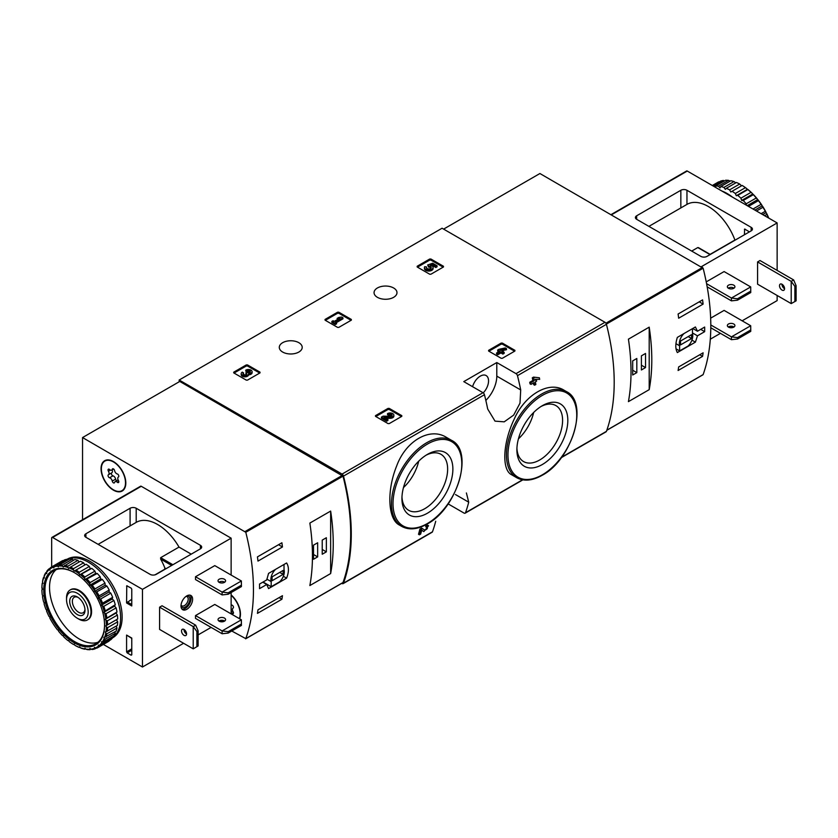 <?xml version="1.0" encoding="UTF-8"?>
<svg xmlns="http://www.w3.org/2000/svg" width="838" height="838" viewBox="0 0 838 838"><rect width="100%" height="100%" fill="white"/><g stroke="black" fill="none" stroke-linecap="round" stroke-linejoin="round"><path stroke-width="1.26" d="M448.131 503.889L464.043 513.086A2.158 1.247 -120 0 0 465.132 513.191A2.158 1.247 -120 0 0 465.488 512.73A201.047 116.073 -120 0 0 468.725 502.192L466.399 492.954M341.757 583.332L342.061 583.51A2.158 1.247 -120 0 0 343.151 583.615A2.158 1.247 -120 0 0 343.507 583.154A201.047 116.073 -120 0 0 343.507 476.099A2.158 1.247 -120 0 0 342.061 474.078L179.164 380.023L442.076 228.229L604.984 322.284A2.158 1.247 -120 0 1 606.429 324.306A201.047 116.073 -120 0 1 606.429 431.361A2.158 1.247 -120 0 1 606.063 431.821L561.271 457.684M446.361 437.342C429.946 426.919 405.833 440.788 396.678 465.949C386.653 490.513 387.764 519.193 399.359 525.028L401.779 526.432A49.725 28.702 -60 0 1 401.779 469.018A49.725 28.702 -60 0 1 451.504 440.306L446.361 437.342M421.692 530.234L422.939 531.051M419.419 534.812A201.047 116.073 60 0 0 420.812 529.585L419.901 529.061A201.047 116.073 60 0 1 418.497 534.288L419.419 534.812L420.634 534.11A201.047 116.073 -120 0 0 421.713 530.171L423.85 531.585L428.564 525.772L427.652 525.237M419.901 529.061L421.577 528.087L424.971 530.234C427.527 528.914 428.071 527.93 426.605 527.291L425.694 526.767A201.047 116.073 60 0 0 425.997 525.531L427.652 525.248M533.387 383.008A201.047 116.073 60 0 1 533.701 384.663L534.623 385.197L535.838 384.485A201.047 116.073 -120 0 0 535.335 381.877L536.634 381.122A201.047 116.073 -120 0 0 536.31 379.53L535.88 379.279M530.978 384.391A201.047 116.073 60 0 0 530.653 382.798L529.731 382.275A201.047 116.073 60 0 1 530.056 383.867L530.978 384.391L534.11 382.589A201.047 116.073 60 0 1 534.623 385.197M529.731 382.275L532.863 380.462A201.047 116.073 60 0 0 532.308 377.823L533.523 377.121L539.358 377.77L533.523 377.121M564.026 390.194C549.005 380.693 525.08 394.551 514.281 418.958C502.716 443.061 501.616 469.929 511.589 474.748L516.732 477.712A49.725 28.702 -60 0 1 516.732 420.299A49.725 28.702 -60 0 1 566.446 391.597L564.026 390.194M520.702 389.942A201.047 116.073 -120 0 0 517.465 375.665A2.158 1.247 -120 0 0 516.019 373.643L496.798 362.55L463.781 381.615L483.002 392.708A2.158 1.247 60 0 1 484.448 394.729A201.047 116.073 60 0 1 487.685 408.996L495.017 421.137L504.214 421.839L513.663 415.103L520 403.151L520.702 389.942L496.798 376.136L496.798 362.55M435.708 521.257A201.047 116.073 60 0 1 432.471 531.795A2.158 1.247 60 0 1 432.104 532.256L343.151 583.615M488.606 351.038L488.606 350.336L488.606 351.038L501.145 358.276L502.371 358.276L514.899 351.038L514.899 350.336L502.371 343.098L502.371 344.156L501.145 344.156L488.91 351.216M502.371 343.098L501.145 343.098L488.606 350.336M375.497 416.35L375.497 415.638L375.497 416.35L388.025 423.588L389.251 423.588L401.79 416.35L401.79 415.638L389.251 408.41L389.251 409.468L388.025 409.468L375.801 416.528M389.251 408.41L388.025 408.41L375.497 415.638M325.05 320.158L325.05 319.446L325.05 320.158L337.588 327.386L338.803 327.386L351.342 320.158L351.342 319.446L338.803 312.207L338.803 313.265L337.588 313.265L325.354 320.326M338.803 312.207L337.588 312.207L325.05 319.446M233.729 372.879L233.729 372.166L233.729 372.879L246.267 380.117L247.493 380.117L260.021 372.879L260.021 372.166L247.493 364.928L247.493 365.997L246.267 365.997L234.032 373.057M247.493 364.928L246.267 364.928L233.729 372.166M417.167 266.976L417.167 266.264L417.167 266.976L429.695 274.215L430.921 274.215L443.459 266.976L443.459 266.264L430.921 259.026L430.921 260.094L429.695 260.094L417.471 267.154M430.921 259.026L429.695 259.026L417.167 266.264M393.619 287.979A11.46 6.61 180 0 1 396.982 292.651A11.46 6.61 180 0 1 385.522 299.271A11.46 6.61 180 0 1 374.062 292.651A11.46 6.61 180 0 1 381.133 286.544A11.46 6.61 180 0 1 393.619 287.979M298.852 342.69A11.46 6.61 180 0 1 302.204 347.372A11.46 6.61 180 0 1 290.744 353.982A11.46 6.61 180 0 1 279.295 347.372A11.46 6.61 180 0 1 286.366 341.255A11.46 6.61 180 0 1 298.852 342.69M425.997 525.531L426.909 526.065A201.047 116.073 60 0 1 426.605 527.291L427.485 527.144M536.31 379.53L535 380.284A201.047 116.073 -120 0 0 534.791 379.258L539.682 379.363A201.047 116.073 -120 0 0 539.358 377.77M532.308 377.823L533.219 378.347A201.047 116.073 60 0 1 533.785 380.986L532.863 380.462M179.164 380.023L179.164 381.793M426.909 526.065L428.564 525.772M420.812 529.585L422.499 528.61M533.219 378.347L534.445 377.645M530.653 382.798L533.785 380.986M427.401 513.223A36.024 20.793 -60 0 1 401.936 498.516A36.024 20.793 -60 0 1 427.401 454.395A36.024 20.793 -60 0 1 452.876 469.102A36.024 20.793 -60 0 1 427.401 513.223M426.06 455.212A32.315 18.656 -60 0 1 440.945 454.311A32.315 18.656 -60 0 1 445.9 480.205A32.315 18.656 -60 0 1 424.782 508.687A32.315 18.656 -60 0 1 408.63 510.29A32.315 18.656 -60 0 1 401.968 496.944M418.696 461.193A32.315 18.656 -60 0 1 403.466 487.58M542.354 464.503A36.024 20.793 -60 0 1 516.889 449.797A36.024 20.793 -60 0 1 542.354 405.686A36.024 20.793 -60 0 1 567.818 420.393A36.024 20.793 -60 0 1 542.354 464.503M541.013 406.503A32.315 18.656 -60 0 1 555.898 405.592A32.315 18.656 -60 0 1 560.852 431.497A32.315 18.656 -60 0 1 539.735 459.968A32.315 18.656 -60 0 1 523.582 461.57A32.315 18.656 -60 0 1 516.92 448.225M533.649 412.485A32.315 18.656 -60 0 1 518.418 438.861M485.831 400.428A23.349 13.481 120 0 0 496.798 376.136M472.59 386.695A11.669 6.735 -60 0 1 486.134 375.56A11.669 6.735 -60 0 1 483.243 392.865M443.145 267.154L430.921 260.094M437.048 265.751L437.048 266.809L435.833 267.511L435.833 266.453L437.048 265.751L432.691 263.226L427.673 264.976L428.752 267.144A2.462 1.425 0 0 1 431.057 268.034M427.673 264.976L428.752 266.086A2.462 1.425 180 0 1 431.235 267.511A2.462 1.425 180 0 1 428.773 268.925A2.462 1.425 180 0 1 426.312 267.511A2.462 1.425 180 0 1 426.532 266.913L424.677 266.725A4.316 2.493 180 0 0 424.457 267.511A4.316 2.493 180 0 0 428.773 269.993A4.316 2.493 180 0 0 433.089 267.511A4.316 2.493 180 0 0 430.386 265.196L432.429 264.483L432.429 265.541L435.833 267.511M432.429 264.483L435.833 266.453M431.832 265.751L432.429 265.541M424.457 267.511L424.457 268.569A4.316 2.493 0 0 0 428.773 271.051A4.316 2.493 0 0 0 433.089 268.569L433.089 267.511M426.532 266.913L426.532 267.971A2.462 1.425 0 0 0 426.49 268.034M428.752 266.086L428.752 267.144M428.407 265.887L428.407 266.945M259.717 373.057L247.493 365.997M248.593 373.779A3.698 2.137 180 0 1 244.801 375.791A3.698 2.137 180 0 1 241.208 373.664L241.208 374.722A3.698 2.137 0 0 0 244.801 376.849A3.698 2.137 0 0 0 248.593 374.837A3.698 2.137 0 0 0 252.091 372.711L252.091 371.653A3.698 2.137 180 0 1 248.593 373.779L248.593 374.837M241.208 373.664A3.698 2.137 180 0 1 242.287 372.156L243.512 372.858L243.512 373.916A1.969 1.142 0 0 0 243.156 374.188M250.133 372.177A1.969 1.142 0 0 0 247.001 371.904L245.775 371.203L245.775 370.145L247.001 370.846A1.969 1.142 180 0 1 249.148 370.595A1.969 1.142 180 0 1 250.363 371.653A1.969 1.142 180 0 1 250.3 371.946A1.728 0.995 180 0 1 247.409 372.386L246.194 373.099A1.728 0.995 180 0 1 246.697 373.8A1.728 0.995 180 0 1 245.419 374.764A1.969 1.142 180 0 1 242.936 373.664A1.969 1.142 180 0 1 243.512 372.858M246.435 374.324A1.728 0.995 0 0 0 246.194 374.157L245.775 372.858M247.001 370.846L247.001 371.904M245.775 370.145A3.698 2.137 180 0 1 249.808 369.673A3.698 2.137 180 0 1 252.091 371.653M351.038 320.326L338.803 313.265M342.931 317.77L341.715 317.068L338.835 317.413L337.096 318.419L339.966 318.073L334.215 321.394L333.084 320.734L331.869 321.446L335.357 323.458L336.572 322.745L335.441 322.096L342.931 317.77L342.931 318.828L336.352 322.63M336.572 322.745L336.572 323.814L335.357 324.516L335.357 323.458M331.869 321.446L331.869 322.504L335.357 324.516M337.096 318.419L337.641 319.414M401.475 416.528L389.251 409.468M385.815 418.256L390.058 418.319A3.698 2.137 0 0 0 393.85 416.182L393.85 415.124A3.698 2.137 180 0 1 390.058 417.251L390.058 418.319M391.901 415.648A1.969 1.142 0 0 0 388.759 415.376L387.533 414.674L387.533 413.616L388.759 414.318A1.969 1.142 180 0 1 390.906 414.066A1.969 1.142 180 0 1 392.121 415.124A1.969 1.142 180 0 1 390.099 416.256L383.123 416.161L381.437 417.135L386.664 420.152L387.889 419.45L383.94 417.167L390.058 417.251M387.889 419.45L387.889 420.508L386.664 421.21L386.664 420.152M381.437 417.135L381.437 418.193L386.664 421.21M388.759 414.318L388.759 415.376M387.533 413.616A3.698 2.137 180 0 1 391.566 413.155A3.698 2.137 180 0 1 393.85 415.124M514.595 351.216L502.371 344.156M506.487 348.66L505.272 347.959L498.914 349.31L497.688 350.012L499.699 351.174L496.557 352.987L497.782 353.688L500.915 351.876L502.915 353.039L504.141 352.327L502.14 351.174L503.439 350.42L502.224 349.718L500.915 350.473L500.129 350.012L506.487 348.66L506.487 349.718L503.376 350.378M503.439 350.42L503.051 351.698M504.141 352.327L504.141 353.385L502.915 354.097L502.915 353.039M500.915 351.876L500.915 352.934L502.915 354.097M497.782 353.688L497.782 354.746L500.915 352.934M496.557 352.987L496.557 354.045L497.782 354.746M497.688 350.012L497.688 351.08L498.778 351.698M697.467 335.818L704.674 331.659A201.047 116.073 -120 0 0 704.674 327.061L697.467 331.23L695.404 326.967L677.345 337.389C675.302 343.852 675.302 348.912 677.345 352.568L695.404 342.145L697.467 335.818L692.46 332.927M702.757 374.816L703.134 374.596A201.047 116.073 -120 0 0 703.134 268.233L539.913 173.518L443.606 229.109M703.113 352.819A201.047 116.073 60 0 1 702.569 356.38L678.11 370.501A201.047 116.073 -120 0 0 678.654 366.939L703.113 352.819M678.11 314.02L702.569 299.899A201.047 116.073 60 0 1 703.113 304.1L678.654 318.22A201.047 116.073 -120 0 0 678.11 314.02M649.199 389.649A201.047 116.073 -120 0 0 649.199 327.155L649.199 389.649L628.416 401.643A201.047 116.073 60 0 0 628.416 339.16L649.199 327.155M704.674 331.659L700.704 329.355M697.467 331.23L692.743 328.496M695.404 342.145L691.926 340.144M676.025 348.828L679.618 350.902L688.05 346.042A9.511 5.489 120 0 0 692.46 333.765L692.46 328.664M684.038 333.524A9.511 5.489 120 0 0 679.618 345.801L679.618 350.902M675.941 343.674L679.618 345.801M680.54 344.9L691.549 338.542L691.549 334.666L680.54 341.014L680.54 344.9M688.176 336.604L691.549 338.542M699.751 354.757L702.569 356.38M699.206 301.848L703.113 304.1M632.69 374.995L636.817 372.617L636.817 358.486L632.69 360.874L632.69 374.995M641.405 369.967L645.532 367.578L645.532 353.458L641.405 355.846L641.405 369.967M641.405 365.2L645.532 367.578M632.69 370.228L636.817 372.617M737.503 298.778L731.438 298.035L750.701 286.921L750.754 292.535L737.503 300.182L737.503 298.778L750.754 291.121M707.167 286.847L731.438 300.863L737.503 300.182M731.438 300.863L731.438 298.035L706.581 283.684M750.701 286.921L724.105 271.564L706.225 281.882M737.503 337.609L731.438 336.866L750.701 325.752L750.754 331.366L737.503 339.023L737.503 337.609L750.754 329.952M710.792 327.773L731.438 339.694L737.503 339.023M731.438 339.694L731.438 336.866L710.802 324.955M750.701 325.752L724.105 310.395L710.655 318.157M706.979 256.386A4.326 2.493 180 0 1 700.872 256.386L636.671 219.315A4.326 2.493 180 0 1 635.403 217.555A4.326 2.493 180 0 1 636.671 215.785L680.844 190.278A4.326 2.493 180 0 1 686.961 190.278L751.162 227.349A4.326 2.493 180 0 1 752.43 229.109A4.326 2.493 180 0 1 751.162 230.879L706.979 256.386M777.14 270.412L777.14 222.939L687.265 171.046A1.299 0.744 -120 0 0 686.615 170.983L611.07 214.601M742.143 320.807L777.14 300.601L777.14 295.479M735.104 240.139L734.916 240.035A42.801 24.711 -120 0 0 686.961 204.399L686.961 190.278M749.455 231.864L744.615 229.067L744.437 234.766M777.14 222.939L701.322 266.704M732.517 326.359L730.212 327.689M720.439 333.335L710.31 339.181M793.649 279.944L791.208 281.359L791.208 303.597L757.583 284.187L757.583 261.938L760.024 260.534L793.649 279.944L796.1 285.653L794.874 286.366L791.208 281.359L757.583 261.938M691.696 251.086L697.813 247.556L699.018 248.258M710.1 254.354L734.916 240.035M733.805 285.192A3.781 2.189 180 0 1 734.916 286.743A3.781 2.189 180 0 1 732.58 288.764A3.781 2.189 180 0 1 728.463 288.282A3.781 2.189 180 0 1 727.353 286.743A3.781 2.189 180 0 1 729.689 284.721A3.781 2.189 180 0 1 733.805 285.192M734.025 288.157A3.781 2.189 0 0 0 728.253 288.157M733.805 324.034A3.781 2.189 180 0 1 734.916 325.573A3.781 2.189 180 0 1 732.58 327.595A3.781 2.189 180 0 1 728.463 327.113A3.781 2.189 180 0 1 727.353 325.573A3.781 2.189 180 0 1 729.689 323.552A3.781 2.189 180 0 1 733.805 324.034M734.025 326.988A3.781 2.189 0 0 0 728.253 326.988M791.208 303.597L794.874 301.544L794.874 286.366M782.032 284.271A3.572 2.064 60 0 1 784.368 287.413A3.572 2.064 60 0 1 783.823 290.273A3.572 2.064 60 0 1 782.032 290.095A3.572 2.064 60 0 1 779.707 286.952A3.572 2.064 60 0 1 780.251 284.092A3.572 2.064 60 0 1 782.032 284.271M781.959 284.229A3.572 2.064 -120 0 0 784.483 288.681A3.572 2.064 -120 0 0 784.557 288.722M794.874 301.544L796.1 300.832L796.1 285.653M733.03 287.675A5.311 3.069 -60 0 1 732.203 288.838M741.525 185.816L739.692 184.035A46.478 26.837 -120 0 0 736.424 182.485L726.337 188.309A46.478 26.837 -120 0 1 729.594 189.859L730.83 191.996L742.164 185.449A46.478 26.837 -120 0 1 745.411 187.67L735.324 193.494A46.478 26.837 -120 0 0 732.056 191.284M739.692 184.035L729.594 189.859M734.004 181.584L723.917 187.408A46.478 26.837 -120 0 0 720.753 186.56L730.841 180.736A46.478 26.837 -120 0 1 734.004 181.584L735.785 182.852M728.526 180.369L718.438 186.193A46.478 26.837 -120 0 0 715.474 186.078L725.561 180.254A46.478 26.837 -120 0 1 728.526 180.369L730.139 181.134M712.688 185.722L720.753 181.06A46.478 26.837 -120 0 1 723.435 180.442L713.494 186.183M712.321 185.512L717.674 182.422A46.478 26.837 -120 0 1 718.868 181.804L712.384 185.544M768.488 217.943A46.478 26.837 -120 0 0 766.864 214.36L764.581 215.68M768.771 218.1A45.608 26.334 -120 0 0 766.644 213.439L765.283 211.27L761.114 213.68M765.283 211.27A46.478 26.837 -120 0 0 762.968 207.269L756.484 211.008M765.827 211.846A45.608 26.334 -120 0 0 762.748 206.515L761.082 204.346L753.016 209.008M761.082 204.346A46.478 26.837 -120 0 0 758.4 200.638L748.46 206.378M761.773 205.006A45.608 26.334 -120 0 0 758.201 200.062L756.274 197.988L746.187 203.812A46.478 26.837 -120 0 0 743.222 200.502L753.31 194.678L751.958 193.096L750.995 192.363L740.907 198.187A46.478 26.837 -120 0 0 737.744 195.39L747.831 189.566L745.411 187.67M756.274 197.988A46.478 26.837 -120 0 0 753.31 194.678M750.995 192.363A46.478 26.837 -120 0 0 747.831 189.566M766.864 214.36L766.644 213.439M762.968 207.269L762.748 206.515M758.4 200.638L758.201 200.062M757.102 198.69A45.608 26.334 -120 0 0 753.153 194.29M751.958 193.096A45.608 26.334 -120 0 0 747.758 189.367M746.501 188.393A45.608 26.334 -120 0 0 742.164 185.449M732.569 197.202A45.399 26.208 -120 0 0 727.164 193.547A45.399 26.208 -120 0 0 721.759 190.959M746.187 203.812L746.469 205.226M740.907 198.187L741.64 200.439L743.222 200.502M735.324 193.494L736.319 195.715L737.744 195.39M723.917 187.408L725.341 189.378L726.337 188.309M718.438 186.193L720.02 187.953L720.753 186.56M715.181 187.157L715.474 186.078M747.014 189.535L736.319 195.715M752.335 194.259L741.64 200.439M757.332 199.832L747.234 205.666M761.847 206.085L754.902 210.097M765.743 212.831L762.695 214.591M266.756 579.896L259.55 584.055A201.047 116.073 60 0 1 259.55 588.643L266.756 584.484L268.548 588.59L286.606 578.157C289.026 571.914 289.026 566.855 286.606 562.979L268.548 573.402L266.756 579.896M82.553 519.728L82.553 437.562L245.785 532.277A201.047 116.073 60 0 1 245.785 638.64L231.749 631.014M82.553 437.562L179.772 381.437L343.004 476.152A201.047 116.073 60 0 1 343.004 582.515L342.616 582.735M257.989 561.093A201.047 116.073 -120 0 0 257.444 556.893L281.903 542.773A201.047 116.073 60 0 1 282.448 546.973L257.989 561.093M281.903 599.254L257.444 613.374A201.047 116.073 -120 0 0 257.989 609.813L282.448 595.692A201.047 116.073 60 0 1 281.903 599.254L279.085 597.63M309.851 523.08A201.047 116.073 60 0 1 309.851 585.563L330.643 573.559A201.047 116.073 -120 0 0 330.643 511.075L309.851 523.08M231.131 594.917A17.514 10.108 60 0 1 239.637 618.8M113.434 461.57A17.514 10.108 60 0 1 124.872 477A17.514 10.108 60 0 1 122.191 491.026A17.514 10.108 60 0 1 104.677 480.918A17.514 10.108 60 0 1 104.677 460.701A17.514 10.108 60 0 1 113.434 461.57M123.06 490.419A17.514 10.108 60 0 1 121.866 490.712M104.792 461.141A17.514 10.108 60 0 1 105.64 460.251M77.358 593.273A15.304 8.841 60 0 1 88.179 612.023A15.304 8.841 60 0 1 77.358 618.266A15.304 8.841 60 0 1 66.537 599.526A15.304 8.841 60 0 1 77.358 593.273M77.358 596.949L77.358 596.949A10.81 6.243 60 0 1 85.005 610.19A10.81 6.243 60 0 1 77.358 614.6A10.81 6.243 60 0 1 69.711 601.359A10.81 6.243 60 0 1 77.358 596.949M66.537 599.526L66.537 597.903A17.294 9.983 60 0 1 70.12 589.983A17.294 9.983 60 0 1 78.762 590.842A17.294 9.983 60 0 1 90.064 606.084A17.294 9.983 60 0 1 87.414 619.942A17.294 9.983 60 0 1 78.762 619.083L77.358 618.266M84.973 609.373A8.935 5.164 60 0 1 83.151 612.746A8.935 5.164 60 0 1 74.215 607.592A8.935 5.164 60 0 1 74.215 597.274A8.935 5.164 60 0 1 78.049 597.389M266.756 584.484L262.786 582.19M286.606 578.157L283.359 576.282M275.597 569.337A9.511 5.489 120 0 0 271.187 581.614L271.187 586.715L279.609 581.844A9.511 5.489 120 0 0 284.019 569.568L284.019 564.477M266.872 579.121L271.187 581.614M263.069 582.022L271.187 586.715M283.108 570.469L272.099 576.827L272.099 580.713L283.108 574.355L283.108 570.469M279.745 572.417L283.108 574.355M278.541 544.71L282.448 546.973M326.359 537.734L322.232 540.112L322.232 554.232L326.359 551.854L326.359 537.734M317.654 542.762L313.527 545.14L313.527 559.26L317.654 556.882L317.654 542.762M330.643 573.559L330.643 511.075M313.527 554.505L317.654 556.882M322.232 549.466L326.359 551.854M101.356 468.892A17.074 9.857 60 0 1 104.897 461.078A17.074 9.857 60 0 1 121.971 470.935A17.074 9.857 60 0 1 121.971 490.659A17.074 9.857 60 0 1 108.814 486.082A17.074 9.857 60 0 1 101.356 468.892M111.716 472.841A1.707 0.985 -120 0 0 111.59 474.455A1.707 0.985 -120 0 0 112.962 475.837A2.985 1.728 -120 0 1 115.623 479.147L112.261 481.085A2.985 1.728 -120 0 0 109.589 477.775A1.707 0.985 -120 0 1 108.207 476.351A1.707 0.985 -120 0 1 108.395 474.758A1.707 0.985 -120 0 1 108.416 474.748A2.985 1.728 60 0 0 108.469 474.727A2.985 1.728 60 0 0 108.416 471.197A1.707 0.985 -120 0 1 108.395 469.186A1.707 0.985 -120 0 1 109.589 469.521A2.985 1.728 -120 0 0 111.695 470.128A2.985 1.728 -120 0 0 112.261 469.29A1.707 0.985 -120 0 1 112.575 468.809A1.707 0.985 -120 0 1 113.758 469.133A1.707 0.985 -120 0 1 114.607 470.642A2.985 1.728 -120 0 0 117.268 473.952A1.707 0.985 -120 0 1 118.65 475.376A1.707 0.985 -120 0 1 118.472 476.969L118.441 476.99A1.707 0.985 -120 0 0 118.472 476.969M118.441 476.99A2.985 1.728 -120 0 0 118.399 477.011A2.985 1.728 -120 0 0 118.441 480.53A1.707 0.985 -120 0 1 118.472 482.552A1.707 0.985 -120 0 1 117.268 482.206A2.985 1.728 -120 0 0 115.173 481.609A2.985 1.728 -120 0 0 114.607 482.447A1.707 0.985 -120 0 1 114.282 482.918A1.707 0.985 -120 0 1 113.099 482.594A1.707 0.985 -120 0 1 112.261 481.085M104.897 461.078L106.73 460.02A17.074 9.857 60 0 1 106.835 459.957M123.909 489.539A17.074 9.857 60 0 1 123.804 489.602L121.971 490.659M108.511 474.696L111.779 472.81A2.985 1.728 -120 0 0 111.831 472.779A2.985 1.728 -120 0 0 112.103 469.888M115.623 479.147A1.707 0.985 -120 0 0 116.608 480.771M231.131 595.284A17.074 9.857 60 0 1 239.312 618.612M231.131 604.743A2.985 1.728 -120 0 0 231.917 605.099A1.707 0.985 -120 0 1 233.299 606.523A1.707 0.985 -120 0 1 233.111 608.116L233.09 608.126A1.707 0.985 -120 0 0 233.111 608.116M233.09 608.126A2.985 1.728 -120 0 0 233.048 608.158A2.985 1.728 -120 0 0 233.09 611.677A1.707 0.985 -120 0 1 233.111 613.688A1.707 0.985 -120 0 1 231.917 613.353A2.985 1.728 -120 0 0 231.131 612.808M222.112 633.748L195.516 618.392L195.516 615.574L214.779 604.449L241.375 619.806L241.428 625.42L228.177 633.078L228.177 631.663L222.112 630.93L222.112 633.748L228.177 633.078M241.375 619.806L222.112 630.93L195.516 615.574M241.428 624.006L228.177 631.663M222.112 594.917L195.516 579.561L195.516 576.743L214.779 565.619L241.375 580.975L241.428 586.59L228.177 594.247L228.177 592.833L222.112 592.099L222.112 594.917L228.177 594.247M241.375 580.975L222.112 592.099L195.516 576.743M241.428 585.175L228.177 592.833M85.916 537.294L150.117 574.355A4.326 2.493 0 0 0 156.235 574.355L200.408 548.848A4.326 2.493 0 0 0 201.675 547.088A4.326 2.493 0 0 0 200.408 545.318L136.206 508.257A4.326 2.493 0 0 0 130.089 508.257L85.916 533.764A4.326 2.493 0 0 0 84.648 535.524A4.326 2.493 0 0 0 85.916 537.294L85.916 533.764M131.776 599.243L126.58 602.951L126.758 585.783L131.168 588.119L131.776 589.177L131.776 605.947L126.58 602.951M51.673 566.928L51.673 537.996A1.299 0.744 60 0 1 51.946 537.399A1.299 0.744 60 0 1 52.595 537.462L142.47 589.355L142.47 667.017L103.346 644.432M126.58 635.078L131.776 638.074L131.776 654.845L131.168 655.201L127.187 652.896L126.58 651.838L126.58 635.078L131.776 638.367M142.47 667.017L183.595 643.28M198.114 634.9L211.113 627.4M220.886 621.744L223.191 620.424M51.946 537.399L140.606 486.218A1.299 0.744 60 0 1 141.255 486.281L231.131 538.174L231.131 575.067M142.47 589.355L231.131 538.174M180.998 605.947A8.212 4.745 -60 0 1 184.58 597.683A8.212 4.745 -60 0 1 190.907 595.483A8.212 4.745 -60 0 1 190.907 604.973A8.212 4.745 -60 0 1 182.694 609.708A8.212 4.745 -60 0 1 180.998 605.947M198.114 645.951L198.114 630.773L195.673 625.19L162.038 605.769L159.597 607.183L159.597 629.422L193.222 648.842L198.114 645.951L193.222 648.842L193.222 626.604L159.597 607.183M231.131 592.539L231.131 613.898M191.232 554.148L179.007 547.088A42.801 24.711 -120 0 0 136.206 522.378L98.14 544.344M154.967 574.868L164.594 569.306L164.866 568.038A42.801 24.711 -120 0 0 160.655 559.082L160.666 557.679L172.89 564.739M179.007 547.088L160.666 557.679M224.699 621.042A3.781 2.189 0 0 0 224.479 620.906A3.781 2.189 0 0 0 218.928 621.042M224.479 618.088A3.781 2.189 180 0 1 225.59 619.628A3.781 2.189 180 0 1 221.808 621.817A3.781 2.189 180 0 1 218.027 619.628A3.781 2.189 180 0 1 220.363 617.616A3.781 2.189 180 0 1 224.479 618.088M224.699 582.211A3.781 2.189 0 0 0 224.479 582.075A3.781 2.189 0 0 0 218.928 582.211M224.479 579.257A3.781 2.189 180 0 1 225.59 580.797A3.781 2.189 180 0 1 221.808 582.986A3.781 2.189 180 0 1 218.027 580.797A3.781 2.189 180 0 1 220.363 578.775A3.781 2.189 180 0 1 224.479 579.257M183.972 629.474A3.572 2.064 -120 0 0 186.497 633.926A3.572 2.064 -120 0 0 186.57 633.968M184.056 629.516A3.572 2.064 60 0 1 186.382 632.659A3.572 2.064 60 0 1 185.837 635.518A3.572 2.064 60 0 1 182.265 633.455A3.572 2.064 60 0 1 182.265 629.338A3.572 2.064 60 0 1 184.056 629.516M198.114 630.773L196.888 631.485L196.888 646.664M196.888 631.485L193.222 626.604L195.673 625.19M190.079 595.169A8.212 4.745 -60 0 1 189.378 604.083A8.212 4.745 -60 0 1 182.003 609.142M186.926 595.818A6.484 3.74 -60 0 1 188.519 603.59A6.484 3.74 -60 0 1 180.998 606.094M186.046 596.384A5.311 3.069 -60 0 1 187.104 596.635A5.311 3.069 -60 0 1 187.104 602.773A5.311 3.069 -60 0 1 181.794 605.843A5.311 3.069 -60 0 1 181.05 605.046M67.134 559.26L67.344 559.135A45.399 26.208 60 0 1 112.742 585.343A45.399 26.208 60 0 1 112.742 637.76L112.533 637.886M41.9 588.276A45.608 26.334 60 0 1 42.277 583.489L43.021 583.311L42.497 582.169A45.608 26.334 60 0 1 43.628 577.958L44.445 577.99L44.058 576.837A45.608 26.334 60 0 1 45.901 573.339L46.771 573.569L46.54 572.438A45.608 26.334 60 0 1 49.033 569.756L49.934 570.186L49.851 569.107A45.608 26.334 60 0 1 52.93 567.326L53.831 567.934L53.904 566.949A45.608 26.334 60 0 1 57.476 566.121L58.346 566.886L58.576 566.027A45.608 26.334 60 0 1 62.525 566.174L63.332 567.085L63.719 566.362A45.608 26.334 60 0 1 67.92 567.494L68.653 568.51L69.177 567.955A45.608 26.334 60 0 1 73.514 570.029L74.142 571.128L74.781 570.762A45.608 26.334 60 0 1 79.118 573.705L79.641 574.847L80.375 574.679A45.608 26.334 60 0 1 84.575 578.409L84.963 579.571L85.769 579.603A45.608 26.334 60 0 1 89.718 584.002L89.949 585.144L90.818 585.374A45.608 26.334 60 0 1 94.39 590.319L95.364 591.827A45.608 26.334 60 0 1 98.444 597.159L98.36 598.143L99.261 598.751A45.608 26.334 60 0 1 101.754 604.313L101.524 605.183L102.393 605.947A45.608 26.334 60 0 1 104.237 611.572L103.849 612.295L104.666 613.207A45.608 26.334 60 0 1 105.798 618.706L105.274 619.261L106.017 620.288A45.608 26.334 60 0 1 106.395 625.515L105.756 625.881L106.395 626.981A45.608 26.334 60 0 1 106.017 631.768L105.274 631.936L105.798 633.088A45.608 26.334 60 0 1 104.666 637.289L103.849 637.257L104.237 638.42A45.608 26.334 60 0 1 102.393 641.918L101.524 641.688L101.754 642.819A45.608 26.334 60 0 1 99.261 645.501L98.36 645.071L98.444 646.15A45.608 26.334 60 0 1 95.364 647.931L94.464 647.324L94.39 648.308A45.608 26.334 60 0 1 90.818 649.136L89.949 648.361L89.718 649.23A45.608 26.334 60 0 1 85.769 649.083L84.963 648.172L84.575 648.895A45.608 26.334 60 0 1 80.375 647.764L79.641 646.747L79.118 647.292A45.608 26.334 60 0 1 74.781 645.229L74.142 644.129L73.514 644.495A45.608 26.334 60 0 1 69.177 641.552L68.653 640.41L67.92 640.578A45.608 26.334 60 0 1 63.719 636.849L63.332 635.686L62.525 635.654A45.608 26.334 60 0 1 58.576 631.255L58.346 630.113L57.476 629.883A45.608 26.334 60 0 1 53.904 624.939L52.93 623.43A45.608 26.334 60 0 1 49.851 618.098L49.934 617.114L49.033 616.506A45.608 26.334 60 0 1 46.54 610.944L46.771 610.074L45.901 609.299A45.608 26.334 60 0 1 44.058 603.685L44.445 602.962L43.628 602.051A45.608 26.334 60 0 1 42.497 596.541L43.021 595.996L42.277 594.97A45.608 26.334 60 0 1 41.9 589.743L42.539 589.376L41.921 586.893A46.478 26.837 60 0 1 42.204 583.29L42.843 582.923M42.497 582.169L42.633 580.744A46.478 26.837 60 0 1 43.482 577.581L44.173 577.173M44.058 576.837L44.32 575.392A46.478 26.837 60 0 1 45.702 572.763L46.582 572.26M46.54 572.438L46.928 571.013A46.478 26.837 60 0 1 48.814 569.002L50.207 568.195M49.851 569.107L50.395 567.745A46.478 26.837 60 0 1 51.516 567.022A46.478 26.837 60 0 1 52.71 566.404L62.798 560.58A46.478 26.837 60 0 0 61.603 561.198L51.516 567.022M53.904 566.949L54.596 565.671L64.683 559.847A46.478 26.837 60 0 1 67.365 559.218A45.399 26.208 60 0 1 111.213 586.223A45.399 26.208 60 0 1 112.669 637.687M54.596 565.671A46.478 26.837 60 0 1 57.267 565.042L67.365 559.218L68.067 559.857M58.576 566.027L59.404 564.854L69.491 559.03A46.478 26.837 60 0 1 72.456 559.145L62.368 564.969L62.525 566.174M59.404 564.854A46.478 26.837 60 0 1 62.368 564.969M63.719 566.362L74.771 559.512A46.478 26.837 60 0 1 77.934 560.36L67.847 566.184L67.92 567.494M64.683 565.336A46.478 26.837 60 0 1 67.847 566.184M69.177 567.955L80.354 561.261A46.478 26.837 60 0 1 83.611 562.822L73.524 568.646L73.514 570.029M70.266 567.085A46.478 26.837 60 0 1 73.524 568.646M74.781 570.762L86.073 564.236A46.478 26.837 60 0 1 89.341 566.446L79.254 572.27L79.118 573.705M75.986 570.06A46.478 26.837 60 0 1 79.254 572.27M80.375 574.679L91.761 568.342A46.478 26.837 60 0 1 94.924 571.149L84.837 576.973L84.575 578.409M81.674 574.166A46.478 26.837 60 0 1 84.837 576.973M85.769 579.603L97.239 573.454A46.478 26.837 60 0 1 100.204 576.764L90.116 582.588L89.718 584.002M87.152 579.278A46.478 26.837 60 0 1 90.116 582.588M90.818 585.374L92.243 585.238L102.33 579.414A46.478 26.837 60 0 1 105.012 583.133L94.924 588.957L94.39 590.319M92.243 585.238A46.478 26.837 60 0 1 94.924 588.957M95.364 591.827L96.81 591.869L106.897 586.045A46.478 26.837 60 0 1 109.212 590.057L99.125 595.881L98.444 597.159M96.81 591.869A46.478 26.837 60 0 1 99.125 595.881M99.261 598.751L100.707 598.971L110.794 593.147A46.478 26.837 60 0 1 112.669 597.326L102.582 603.15L101.754 604.313M100.707 598.971A46.478 26.837 60 0 1 102.582 603.15M102.393 605.947L103.818 606.324L113.905 600.49A46.478 26.837 60 0 1 115.288 604.722L104.237 611.572M103.818 606.324A46.478 26.837 60 0 1 105.2 610.546M104.666 613.207L106.038 613.699L116.126 607.875A46.478 26.837 60 0 1 116.974 612.012L105.798 618.706M106.038 613.699A46.478 26.837 60 0 1 106.887 617.836M106.017 620.288L107.316 620.885L117.404 615.061A46.478 26.837 60 0 1 117.687 618.989L106.395 625.515M107.316 620.885A46.478 26.837 60 0 1 107.599 624.813M106.395 626.981L107.599 627.652L117.687 621.827A46.478 26.837 60 0 1 117.404 625.431L106.017 631.768M107.599 627.652A46.478 26.837 60 0 1 107.316 631.255M105.798 633.088L106.887 633.811L116.974 627.987A46.478 26.837 60 0 1 116.126 631.15L104.666 637.289M106.887 633.811A46.478 26.837 60 0 1 106.038 636.974M104.237 638.42L105.2 639.153L115.288 633.329A46.478 26.837 60 0 1 113.905 635.958L103.818 641.782L102.393 641.918M105.2 639.153A46.478 26.837 60 0 1 103.818 641.782M101.754 642.819L102.582 643.532L112.669 637.708A46.478 26.837 60 0 1 110.794 639.719L100.707 645.543L99.261 645.501M102.582 643.532A46.478 26.837 60 0 1 100.707 645.543M98.444 646.15L99.125 646.81L109.212 640.986A46.478 26.837 60 0 1 108.081 641.699L97.994 647.523A46.478 26.837 60 0 1 96.81 648.141L95.364 647.931M99.125 646.81A46.478 26.837 60 0 1 97.994 647.523M94.39 648.308L94.924 648.884L96.328 648.067M94.924 648.884A46.478 26.837 60 0 1 92.243 649.502L90.818 649.136M89.718 649.23L90.996 649.178M90.116 649.691A46.478 26.837 60 0 1 87.152 649.576L85.769 649.083M84.575 648.895L85.528 648.811M84.837 649.209A46.478 26.837 60 0 1 81.674 648.371L80.375 647.764M79.118 647.292L79.882 647.093M79.254 647.46A46.478 26.837 60 0 1 75.986 645.909L74.781 645.229M45.702 572.763L45.901 573.339M48.814 569.002L49.033 569.756M52.71 566.404L52.93 567.326M57.267 565.042L57.476 566.121M74.142 642.756A43.021 24.836 60 0 1 43.733 590.067A43.021 24.836 60 0 1 74.153 572.501A43.021 24.836 60 0 1 104.561 625.19A43.021 24.836 60 0 1 74.142 642.756M104.561 624.834A42.151 24.333 60 0 1 95.836 643.783A42.151 24.333 60 0 1 74.76 641.688A42.151 24.333 60 0 1 47.221 604.544A42.151 24.333 60 0 1 53.684 570.772A42.151 24.333 60 0 1 74.456 572.679M98.004 642.243A42.151 24.333 60 0 1 79.348 639.048A42.151 24.333 60 0 1 52.469 603.999A42.151 24.333 60 0 1 56.104 569.662M70.413 589.826A17.294 9.983 60 0 1 79.348 590.507A17.294 9.983 60 0 1 91.572 611.688A17.294 9.983 60 0 1 87.697 619.764M73.461 560.266L72.456 559.145M79.107 561.984L77.934 560.36M84.848 564.948L83.611 562.822M91.761 568.342L90.336 568.667L89.341 566.446M97.239 573.454L95.658 573.391L94.924 571.149M102.33 579.414L100.654 578.964L100.204 576.764M106.897 586.045L105.169 585.217L105.012 583.133M110.794 593.147L109.066 591.963L109.212 590.057M113.905 600.49L112.219 599.002L112.669 597.326M116.126 607.875L114.555 606.115L115.288 604.722M117.404 615.061L115.979 613.081L116.974 612.012M117.687 621.827L116.461 619.701L105.756 625.881M116.974 627.987L116.157 626.154M115.288 633.329L114.816 631.904M112.669 637.708L112.481 636.775M105.274 619.261L115.979 613.081M103.849 612.295L114.555 606.115M101.524 605.183L112.219 599.002M98.36 598.143L109.066 591.963M94.464 591.398L105.169 585.217M89.949 585.144L100.654 578.964M84.963 579.571L95.658 573.391M79.641 574.847L90.336 568.667M465.488 512.73L522.503 479.807M561.596 457.244L606.429 431.361M517.465 375.665L606.429 324.306M343.507 476.099L484.448 394.729M343.507 583.154L432.471 531.795M516.019 373.643L604.984 322.284M342.061 474.078L483.002 392.708M427.401 523.52A48.635 28.083 -60 0 1 397.621 481.148A48.635 28.083 -60 0 1 457.192 446.759A48.635 28.083 -60 0 1 427.401 523.52M542.354 474.811A48.635 28.083 -60 0 1 512.573 432.429A48.635 28.083 -60 0 1 572.134 398.04A48.635 28.083 -60 0 1 542.354 474.811M468.725 502.192L455.463 494.535M443.459 266.264L443.459 266.976M429.695 259.026L429.695 260.094M260.021 372.166L260.021 372.879M246.267 364.928L246.267 365.997M246.194 373.099L246.194 374.157M351.342 319.446L351.342 320.158M337.588 312.207L337.588 313.265M401.79 415.638L401.79 416.35M388.025 408.41L388.025 409.468M514.899 350.336L514.899 351.038M501.145 343.098L501.145 344.156M606.366 324.096L703.134 268.233M606.848 430.187L703.134 374.596M605.926 323.206L702.558 267.416M636.671 219.315L636.671 215.785M680.844 207.929L680.844 190.278M751.162 230.879L751.162 227.349M687.265 171.046L611.447 214.811M744.437 229.465L745.045 229.109M697.813 247.556L710.037 254.616M343.004 582.515L245.785 638.64M343.004 476.152L245.785 532.277M342.428 475.345L245.209 531.47M112.962 475.837L109.589 477.775M110.375 470.066L108.416 471.197M113.151 468.767L112.261 469.29M118.776 481.337L117.268 482.206M233.414 612.484L231.917 613.353M127.187 585.825L126.58 586.181M136.206 508.257L136.206 522.378M130.089 508.257L130.089 525.908M52.595 537.462L141.255 486.281M200.408 545.318L200.408 548.848M131.776 654.845L131.168 655.201M131.776 650.257L127.187 652.896M131.776 648.842L126.58 651.838M160.655 559.082L171.675 565.441M164.866 568.038L166.018 568.709M127.187 601.894L131.776 604.533M465.132 513.191L522.849 479.87M401.779 526.432C408.986 530.307 417.45 529.501 427.181 524.022C457.181 508.446 474.402 451.127 451.504 440.306M516.732 477.712C523.939 481.588 532.402 480.782 542.134 475.303C572.134 459.727 589.344 402.408 566.446 391.597M606.796 430.313L702.988 374.775M648.895 226.375L686.961 204.399M698.421 247.619L710.289 254.469M342.857 582.703L245.639 638.828M87.414 619.942L87.99 619.607M70.12 589.983L70.696 589.648M111.831 472.779L108.469 474.727M113.612 469.018L111.695 470.128M118.116 479.902L115.173 481.609M232.765 611.049L231.131 611.991"/></g></svg>
